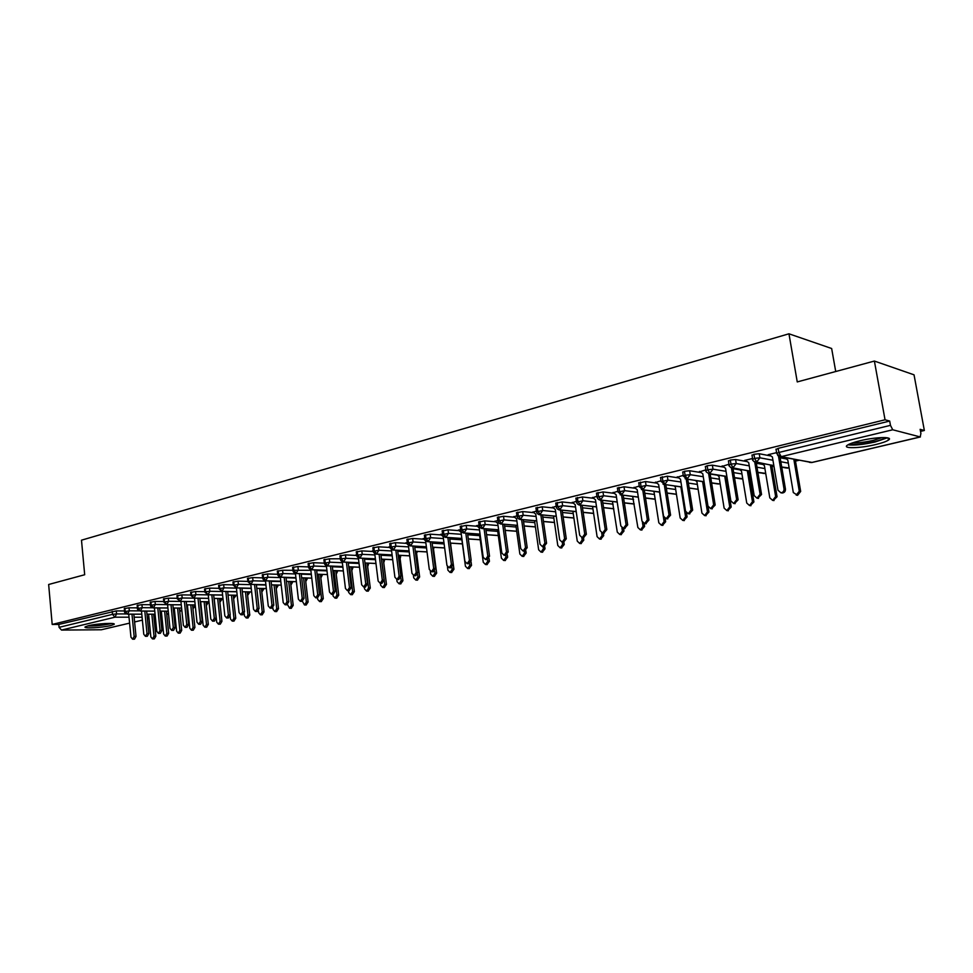 <?xml version="1.0" encoding="UTF-8"?>
<svg xmlns="http://www.w3.org/2000/svg" width="973" height="973" viewBox="0 0 973 973"><rect width="100%" height="100%" fill="white"/><g stroke="black" fill="none" stroke-linecap="round" stroke-linejoin="round"><path stroke-width="1.46" d="M88.47 625.7C97.118 623.511 116.918 622.525 113.999 624.411L110.654 625.59C102.068 627.743 82.462 628.74 85.223 626.855L88.47 625.7M859.816 440.805C875.761 436.841 894.382 436.463 888.361 440.149C886.148 441.572 881.927 443.043 875.712 444.539C859.998 448.383 841.645 448.821 847.459 445.135C849.563 443.749 853.686 442.301 859.816 440.805M101.387 629.762L129.604 623.121L101.387 629.762L61.518 630.066L59.073 627.342L58.818 624.423L52.189 624.447L48.65 584.493L84.687 574.739L81.489 540.185L788.957 333.8L797.252 381.927L874.386 361.056L914.036 374.824L924.35 430.48L920.142 429.336L920.908 433.447L920.203 436.938L892.728 429.774L781.197 456.653L811.555 462.528L920.203 436.938M726.393 477.524L727.013 477.378M748.967 472.16L750.244 471.856M772.003 466.687L773.949 466.225M795.488 461.105L798.784 460.326M888.167 439.078L889.346 438.799M920.519 431.392L924.35 430.48M835.722 371.516L831.647 348.504L788.957 333.8M776.077 449.55L778.157 448.346L889.687 421.054L885.041 419.789L874.386 361.056M778.157 448.346L778.862 452.457L890.465 425.347L889.687 421.054M890.465 425.347L892.728 429.774M52.189 624.447L885.041 419.789M769.497 454.95L768.159 454.695L776.6 452.64M796.194 495.099L799.283 491.219L800.67 491.438L797.58 495.306L793.323 492.557L787.777 459.901L784.919 457.93M124.52 610.947L116.286 610.91L116.578 613.914L126.344 613.939M58.818 624.423L116.286 610.91M124.301 608.611L129.008 607.797L129.3 610.825L139.334 610.874M137.4 607.857L129.008 607.797M137.169 605.461L141.924 604.634L142.228 607.687L152.554 607.76M150.474 604.72L141.924 604.634M150.231 602.275L155.035 601.436L155.339 604.501L166.006 604.61M163.744 601.533L155.035 601.436M163.5 599.027L168.341 598.176L168.657 601.278L179.75 601.399M177.232 598.298L168.341 598.176M176.964 595.744L181.854 594.88L182.182 597.994L194.491 598.164L196.984 622.185L198.735 624.277L200.426 621.406L202.275 621.406L200.584 624.265L198.735 624.277M190.915 595.026L181.854 594.88M190.635 592.399L195.573 591.523L195.901 594.661L208.246 594.868M204.817 591.693L195.573 591.523M222.598 595.002L208.064 594.758L205.583 591.754L204.841 592.022L204.512 589.006L209.511 588.118L209.852 591.28L222.221 591.511M218.925 588.312L209.511 588.118M218.633 585.564L223.668 584.651L224.009 587.838L236.415 588.118M233.265 584.882L223.668 584.651M232.961 582.073L238.044 581.136L238.397 584.347L250.839 584.651M247.835 581.404L238.044 581.136M247.519 578.509L252.652 577.573L253.016 580.808L265.483 581.149M262.637 577.865L252.652 577.573M262.309 574.897L267.502 573.936L267.867 577.208L280.358 577.585M277.682 574.277L267.502 573.936M277.341 571.236L282.584 570.251L282.961 573.535L295.488 573.961M292.605 567.502L297.908 566.505L298.297 569.813L296.035 573.523L311.287 574.034L296.339 573.486L293.846 570.3L282.584 570.251M308.453 566.918L297.908 566.505M308.137 563.708L313.488 562.698L313.878 566.031L326.466 566.541M324.24 563.148L313.488 562.698M323.924 559.864L329.336 558.818L329.738 562.187L342.35 562.735M358.964 562.722L343.797 562.053L341.304 558.77L329.336 558.818M339.966 555.948L345.439 554.89L345.841 558.283L358.49 558.879M356.483 555.437L345.439 554.89M356.276 551.959L361.81 550.888L362.236 554.306L374.909 554.951M372.878 551.472L361.81 550.888M372.878 547.908L378.473 546.814L378.898 550.256L391.596 550.961M389.541 547.446L378.473 546.814M372.452 551.095L373.218 550.718M389.759 543.785L395.415 542.666L395.853 546.145L408.575 546.899M406.507 543.36L395.415 542.666M389.103 547.057L390.112 546.607M406.921 539.601L412.649 538.458L413.099 541.961L425.846 542.764M423.754 539.188L412.649 538.458M406.045 542.946L407.286 542.435M424.398 535.332L430.188 534.165L430.65 537.704L443.42 538.568M441.304 534.955L430.188 534.165M423.267 538.774L424.763 538.178M442.168 531.003L448.03 529.811L448.504 533.374L461.299 534.299M459.171 530.65L448.03 529.811M440.793 534.518L442.545 533.861M460.265 526.588L466.201 525.371L466.675 528.959L479.494 529.957M477.342 526.271L466.201 525.371M458.624 530.2L460.643 529.458M478.68 522.087L484.688 520.847L485.174 524.471L498.018 525.529M495.853 521.808L484.688 520.847M476.782 525.797L479.069 524.982M497.434 517.514L503.515 516.249L504.014 519.898L516.882 521.042M514.693 517.271L503.515 516.249M495.257 521.309L497.823 520.421M516.517 512.856L522.683 511.555L523.194 515.24L536.074 516.456M533.885 512.649L522.683 511.555M514.06 516.748L516.931 515.775M535.965 508.113L542.204 506.787L542.727 510.509L555.632 511.798M553.43 507.955L542.204 506.787M533.216 512.114L536.378 511.044M555.765 503.284L562.09 501.922L562.625 505.68L575.554 507.055M573.34 503.163L562.09 501.922M552.713 507.383L556.191 506.228M575.943 498.358L582.341 496.972L582.9 500.754L595.841 502.226M593.627 498.298L582.341 496.972M572.574 502.567L576.369 501.326M596.498 493.347L602.992 491.924L603.564 495.744L616.505 497.312M614.291 493.335L602.992 491.924M592.812 497.665L596.936 496.327M617.441 488.239L624.021 486.78L624.617 490.635L637.583 492.302M635.369 488.288L624.021 486.78M613.428 492.679L617.891 491.231M638.799 483.034L645.476 481.538L646.072 485.43L659.049 487.205M656.86 483.143L645.476 481.538M634.445 487.595L639.249 486.038M660.558 477.719L667.332 476.198L667.952 480.115L680.942 482.012M678.777 477.913L667.332 476.198M655.863 482.401L661.032 480.747M682.754 472.306L684.457 471.285L689.626 470.75L690.258 474.702L703.26 476.721M717.32 475.165L710.168 474.021M701.132 472.574L689.626 470.75M677.707 477.123L683.241 475.347M705.389 466.785L707.152 465.726L712.37 465.191L713.014 469.181L726.028 471.333M739.881 469.85L733.034 468.694M723.936 467.149L712.37 465.191M699.964 471.735L705.887 469.837M728.485 461.153L730.309 460.059L735.564 459.524L736.233 463.549L749.246 465.848M762.905 464.449L756.362 463.27M747.215 461.616L735.564 459.524M722.684 466.249L728.984 464.218M752.044 455.413L753.929 454.282L759.232 453.734L759.913 457.809L772.939 460.253M786.391 458.952L780.151 457.76M770.993 455.996L759.232 453.734M745.853 460.655L744.588 460.424L752.555 458.49M773.839 465.544L756.97 462.491L754.61 458.356L753.929 454.282M788.483 467.904L781.72 466.979M789.079 467.575L787.169 468.171L789.103 467.721M750.11 471.041L733.338 468.183L730.966 464.097L730.309 460.059M765.423 473.328L757.87 472.355M726.855 476.429L710.181 473.766L707.797 469.728L707.152 465.726M742.727 478.716L734.506 477.646M742.727 478.68L741.499 478.935L742.74 478.777M704.063 481.72L687.473 479.227L685.077 475.25L684.457 471.285M720.215 484.031L711.604 482.851M681.72 486.914L665.216 484.603L662.808 480.662L662.199 476.734M696.79 489.176L689.139 487.959M659.803 492.022L643.384 489.857L640.964 485.965L640.368 482.073M676.43 494.223L667.125 492.995M638.3 497.045L621.978 495.014L619.546 491.17L618.962 487.315M655.145 499.137L645.525 497.933M617.21 501.971L600.973 500.073L598.529 496.279L597.969 492.46M634.262 503.953L624.338 502.798M596.522 506.811L580.358 505.048L577.913 501.29L577.366 497.495M613.768 508.697L603.54 507.578M576.211 511.567L560.132 509.925L557.675 506.203L557.14 502.445M593.639 513.355L583.143 512.284M556.276 516.249L540.27 514.705L537.814 511.032L537.291 507.31M573.875 517.94L563.124 516.906M536.707 520.835L520.786 519.4L518.317 515.763L517.806 512.078M554.476 522.44L543.457 521.443M517.478 525.347L501.642 524.009L499.173 520.409L498.675 516.76M535.405 526.867L524.155 525.919M498.614 529.786L482.839 528.546L480.37 524.982L479.884 521.358M516.687 531.222L505.206 530.309M480.066 534.153L464.376 532.985L461.907 529.47L461.433 525.87M498.285 535.503L486.585 534.639M461.859 538.446L446.242 537.364L443.773 533.873L443.299 530.309M480.2 539.711L468.293 538.884M443.956 542.654L428.424 541.657L425.943 538.203L425.493 534.676M462.43 543.846L450.317 543.068M426.369 546.802L410.91 545.877L408.429 542.46L407.979 538.957M444.649 547.896L432.657 547.179M409.086 550.876L393.7 550.025L391.219 546.644L390.781 543.165M427.025 551.886L415.301 551.229M392.095 554.89L376.782 554.099L374.301 550.754L373.875 547.312M409.718 555.802L398.237 555.206M375.383 558.83L360.156 558.113L357.663 554.792L357.249 551.375M392.691 559.67L381.465 559.122M339.942 555.741L340.343 559.134C340.526 560.57 341.559 561.555 343.469 562.09L345.841 558.283L341.304 558.77L340.903 555.376M375.967 563.464L364.972 562.978L375.967 563.513M342.812 566.541L327.706 565.921L325.225 562.674L324.824 559.317M359.511 567.21L348.748 566.773M326.916 570.3L311.895 569.74L309.402 566.529L309.013 563.185M343.335 570.908L332.802 570.506M310.849 570.275L293.846 570.3L293.469 566.991M317.113 574.228L327.427 574.581L317.101 574.192M277.706 574.52L282.961 573.535L280.747 577.208L295.914 577.67L281.027 577.171L278.546 574.021L278.169 570.737M301.666 577.853L311.774 578.157L301.666 577.804M280.771 581.209L265.957 580.808L263.476 577.682L263.111 574.423M286.476 581.404L296.376 581.684L286.476 581.368M265.884 584.737L251.143 584.372L248.662 581.282L248.297 578.047M281.221 585.114L271.528 584.882L281.221 585.15M233.313 585.272L238.397 584.347L236.293 587.923L251.229 588.251L236.548 587.887L234.067 584.822L233.727 581.611M266.31 588.543L256.811 588.337L266.31 588.58M218.974 588.75L224.009 587.838L221.941 591.377L236.804 591.669L222.197 591.353L219.716 588.312L219.375 585.126M251.63 591.912L242.326 591.742L251.642 591.949M204.865 592.168L208.064 594.758L209.852 591.28L205.583 591.754L205.242 588.58M237.193 595.245L228.071 595.087L237.193 595.269M247.239 591.998L249.83 592.265L247.616 595.367M190.963 595.537L195.901 594.661L193.907 598.14L208.611 598.346L194.138 598.115L191.669 595.135L191.34 591.985M214.036 598.419L222.975 598.541L214.024 598.395M233.265 595.281L235.989 595.549L233.763 598.626M194.843 601.582L180.431 601.411L177.962 598.456L177.645 595.342M208.976 601.74L200.207 601.642M214.182 598.419L216.699 622.136L218.451 624.18L220.129 621.358L221.929 621.358L219.484 598.492L222.367 598.772L220.141 601.837M181.282 604.792L166.942 604.671L164.473 601.74L164.157 598.638M208.113 601.764L206.276 605.048M195.184 604.926L186.585 604.841M208.684 601.764L206.726 604.999M167.915 607.967L153.649 607.87L151.18 604.963L150.876 601.898M195.366 606.69L192.897 608.137M187.704 608.101L186.925 608.101L187.704 608.125M181.61 608.064L173.182 608.003L181.61 608.089M137.461 608.514L142.228 607.687L140.355 611.044L154.768 611.117L140.55 611.02L138.093 608.149L137.789 605.097M181.854 610.412L179.737 611.239M174.568 611.19L173.51 611.178M159.973 611.141L168.244 611.178L159.973 611.117M141.803 614.17L127.658 614.133L125.201 611.275L124.909 608.247M168.511 613.841L166.748 614.231M161.64 614.218L160.29 614.218M155.072 614.206L146.959 614.182L155.072 614.231M768.877 454.525L772.392 456.957L777.986 490.222L780.881 492.8C783.058 492.484 784.104 491.17 784.019 488.847L785.454 489.078C785.539 491.389 784.506 492.703 782.328 493.007L781.514 492.885M779.981 456.726L785.454 489.078M778.497 456.191L784.019 488.847M797.58 495.306L796.778 495.184M799.283 491.219L793.846 459.365M800.67 491.438L795.233 459.633M745.282 460.253L748.724 462.674L754.184 495.622L757.03 498.188L760.095 494.284L761.555 494.491L757.76 498.285M756.24 462.564L761.555 494.491M754.756 462.187L760.095 494.284M722.161 465.885L725.53 468.281L730.857 500.925L733.654 503.467L736.646 499.611L738.142 499.806L734.469 503.564M732.973 468.305L738.142 499.806M731.465 468.013L736.646 499.611M699.49 471.394L702.786 473.778L707.979 506.118L710.74 508.636L713.659 504.829L715.179 505.023L711.628 508.745M710.156 473.936L715.179 505.023M708.636 473.693L713.659 504.829M677.257 476.794L680.492 479.178L685.551 511.214L688.264 513.72L691.122 509.949L692.667 510.132L689.225 513.829M687.789 479.434L692.667 510.132M686.245 479.239L691.122 509.949M761.579 463.525L764.389 465.495L769.801 497.848L772.623 500.365L775.639 496.534L777.062 496.741L773.304 500.463M775.639 496.534L770.361 465.118M777.062 496.741L771.784 465.374M739.188 469.363L741.462 470.968L746.741 503.029L749.514 505.522L752.47 501.74L753.905 501.934L750.268 505.632M752.47 501.74L747.337 470.75M753.905 501.934L748.784 470.993M717.162 475.055L718.962 476.344L724.119 508.113L726.855 510.594L729.738 506.848L731.197 507.03L727.682 510.691M729.738 506.848L724.751 476.259M731.197 507.03L726.223 476.49M695.513 480.589L696.911 481.611L701.934 513.099L704.622 515.556L707.444 511.859L708.928 512.029L705.534 515.666M707.444 511.859L702.603 481.659M708.928 512.029L704.087 481.878L685.114 478.752M885.527 437.595C883.898 438.908 880.127 440.283 874.204 441.718C862.479 444.272 854.282 445.026 849.611 443.98M852.713 442.8C858.028 443.068 864.948 442.241 873.462 440.319L882.17 437.558M847.945 444.831C854.026 445.585 863.112 444.625 875.201 441.961L887.412 437.801M110.46 623.401L109.012 623.79C101.606 625.274 94.807 625.907 88.592 625.663M87.4 625.98C94.624 626.162 102.299 625.432 110.411 623.778L111.676 623.45M93.98 624.666L105.011 623.523M655.449 482.097L658.624 484.457L663.562 516.213L666.225 518.694L669.023 514.972L670.579 515.143L667.247 518.804M665.848 484.834L670.579 515.143M664.279 484.639L669.023 514.972M674.216 486.014L675.262 486.792L680.176 517.989L682.815 520.433L685.576 516.772L687.084 516.943L683.788 520.531M685.576 516.772L680.869 486.938M687.084 516.943L686.452 512.978M634.055 487.303L637.169 489.65L641.985 521.114L644.613 523.583L647.349 519.898L648.93 520.056L645.695 523.681M644.321 490.112L648.93 520.056M642.739 489.918L647.349 519.898M613.075 492.399L616.116 494.734L620.823 525.919L623.401 528.363L626.077 524.727L627.682 524.873L624.544 528.473M623.194 495.293L627.682 524.873M621.589 495.099L626.077 524.727M592.472 497.41L595.464 499.733L600.061 530.638L602.591 533.07L605.218 529.458L606.836 529.604L603.783 533.168M602.469 500.377L606.836 529.604M600.852 500.183L605.218 529.458M572.258 502.323L575.189 504.622L579.677 535.259L582.17 537.68L584.737 534.116L586.378 534.25L583.411 537.777L583.788 540.124L580.93 543.566M582.122 505.352L586.378 534.25M580.48 505.169L584.737 534.116M653.272 491.304L654.026 491.864L658.818 522.793L661.421 525.213L664.121 521.601L665.641 521.747L662.455 525.311M664.121 521.601L659.536 492.119M665.641 521.747L665.131 518.451M632.693 496.473L637.862 527.5L640.416 529.908L643.068 526.332L644.613 526.478L641.511 530.005M643.068 526.332L642.448 522.355M644.613 526.478L644.162 523.535M612.467 501.533L617.283 532.122L619.801 534.518L622.392 530.966L623.961 531.112L620.944 534.615M622.392 530.966L621.929 527.865M623.961 531.112L623.547 528.375M592.581 506.495L597.094 536.658L599.563 539.042L602.105 535.527L603.686 535.661L600.755 539.127M602.105 535.527L601.715 532.9M603.686 535.661L603.309 533.131M552.421 507.152L555.291 509.438L559.67 539.808L562.126 542.204L564.632 538.677L566.286 538.799L563.416 542.302M562.151 510.229L566.286 538.799M560.497 510.059L564.632 538.677M532.936 511.883L535.758 514.158L540.027 544.272L542.447 546.656L544.904 543.165L546.571 543.275L543.773 546.741M542.545 515.021L546.571 543.275M540.866 514.863L544.904 543.165M513.793 516.541L516.566 518.804L520.737 548.65L523.121 551.022L525.529 547.568L527.208 547.677L524.483 551.107M523.292 519.716L527.208 547.677M521.601 519.57L525.529 547.568M495.002 521.102L497.726 523.352L501.8 552.956L504.136 555.303L506.495 551.886L508.198 551.983L505.534 555.388M504.379 524.325L508.198 551.983M502.676 524.179L506.495 551.886M476.539 525.59L479.215 527.828L483.192 557.176L485.491 559.511L487.814 556.13L489.528 556.228L486.926 559.584M485.795 528.85L489.528 556.228M484.08 528.716L487.814 556.13M572.915 511.336L577.257 541.11L579.701 543.481L582.182 540.003L581.842 537.655M553.552 516.079L557.784 545.488L560.18 547.835L562.625 544.406L564.231 544.515L561.457 547.921M562.625 544.406L562.309 542.216M564.231 544.515L563.914 542.326M534.542 520.737L538.653 549.794L541.012 552.117L543.408 548.723L545.038 548.821L542.326 552.202M543.408 548.723L543.116 546.704M545.038 548.821L544.722 546.668M515.86 525.298L519.862 554.014L522.185 556.325L524.532 552.956L526.174 553.065L523.535 556.398M524.532 552.956L524.265 551.095M526.174 553.065L525.858 550.815M497.495 529.786L501.399 558.161L503.686 560.46L505.984 557.128L507.638 557.225L505.072 560.533M505.984 557.128L505.741 555.401M507.638 557.225L507.298 554.768M458.405 530.005L461.02 532.231L464.912 561.336L467.174 563.647L469.448 560.302L471.175 560.387L468.645 563.72M467.539 533.301L471.175 560.387M465.812 533.168L469.448 560.302M479.458 534.177L483.253 562.236L485.503 564.522L487.765 561.226L489.431 561.312L486.926 564.583M487.765 561.226L487.534 559.572M489.431 561.312L489.042 558.478M440.587 534.335L443.153 536.549L446.948 565.41L449.185 567.721L451.411 564.401L453.15 564.474L450.681 567.782M449.599 537.668L453.15 564.474M447.872 537.546L451.411 564.401M461.713 538.495L465.422 566.25L467.636 568.512L469.85 565.252L471.528 565.325L469.083 568.573M469.85 565.252L469.631 563.574M471.528 565.325L471.066 561.835M423.073 538.592L425.59 540.793L429.3 569.424L431.501 571.71L433.69 568.427L435.442 568.5L433.021 571.771M431.976 541.949L435.442 568.5M430.224 541.839L433.69 568.427M447.434 566.736L447.896 570.178L450.073 572.44L452.25 569.205L453.941 569.278L451.545 572.501M452.25 569.205L452.007 567.417M453.941 569.278L450.487 543.141M408.332 544.977L411.956 573.365L414.121 575.639L416.262 572.379L418.025 572.452L415.666 575.688M414.656 546.157L418.025 572.452M412.893 546.06L416.262 572.379M408.283 544.916L405.85 542.788M430.297 571.297L430.662 574.058L432.815 576.296L434.943 573.097L436.646 573.158L434.299 576.344M434.943 573.097L434.676 571.09M436.646 573.158L433.277 547.276M391.401 549.356L394.904 577.232L397.033 579.494L399.137 576.271L400.912 576.332L398.602 579.543M397.616 550.304L400.912 576.332M395.853 550.207L399.137 576.271M390.562 548.358L388.92 546.899M413.416 575.505L413.72 577.865L415.836 580.09L417.928 576.916L419.643 576.977L417.344 580.139M417.928 576.916L417.624 574.544M419.643 576.977L416.347 551.338M374.739 553.613L378.144 581.039L380.236 583.289L382.304 580.09L384.08 580.151L381.83 583.326M380.869 554.367L384.08 580.151M379.093 554.269L382.304 580.09M373.474 552.019L372.282 550.949M396.777 579.482L397.045 581.611L399.137 583.824L401.192 580.674L402.919 580.735L400.669 583.861M401.192 580.674L400.815 577.694M402.919 580.735L399.696 555.34M358.356 557.76L361.664 584.785L363.72 587.011L365.751 583.849L367.539 583.897L365.337 587.06M364.401 558.368L367.539 583.897M362.613 558.283L365.751 583.849M356.763 555.692L355.923 554.926M380.419 583.289L380.662 585.284L382.717 587.485L384.736 584.372L386.463 584.42L384.274 587.522M384.736 584.372L381.598 559.183M386.463 584.42L383.326 559.268M342.241 561.81L345.451 588.47L347.483 590.684L349.477 587.546L351.265 587.595L349.112 590.72M348.212 562.297L351.265 587.595M346.412 562.212L349.477 587.546M364.303 587.035L364.534 588.908L366.566 591.098L368.548 588.008L370.287 588.057L368.147 591.134M368.548 588.008L365.483 563.051M370.287 588.057L367.222 563.136M326.381 565.775L329.506 592.083L331.501 594.296L333.459 591.183L335.271 591.231L333.155 594.321M332.279 566.152L335.271 591.231M330.479 566.079L333.459 591.183M348.468 590.708L348.675 592.472L350.669 594.649L352.615 591.596L354.367 591.633L352.262 594.673M352.615 591.596L349.623 566.858M354.367 591.633L351.375 566.931M310.776 569.655L313.817 595.646L315.787 597.836L317.721 594.771L319.521 594.795L317.453 597.86M316.602 569.959L319.521 594.795M314.802 569.886L317.721 594.771M332.875 594.321L333.07 595.987L335.04 598.14L336.95 595.111L338.713 595.148L336.646 598.164M336.95 595.111L334.019 570.604M338.713 595.148L335.782 570.664M295.427 573.45L298.383 599.161L300.329 601.326L302.226 598.286L304.038 598.31L302.007 601.35M301.192 573.693L304.038 598.31M299.368 573.632L302.226 598.286M317.526 597.872L317.709 599.429L319.643 601.582L321.528 598.577L323.291 598.602L321.272 601.594M321.528 598.577L318.67 574.277M323.291 598.602L320.433 574.338M280.321 577.171L283.204 602.603L285.113 604.768L286.974 601.752L288.799 601.776L286.816 604.78M286.013 577.366L288.799 601.776M284.189 577.317L286.974 601.752M302.421 601.314L304.5 604.963L306.361 601.983L308.125 602.007L306.154 604.975M306.361 601.983L303.564 577.901M308.125 602.007L305.327 577.962M262.674 578.157L267.867 577.208L265.459 580.82L268.268 605.997L270.141 608.149L271.978 605.157L273.802 605.17L271.856 608.161M271.078 580.978L273.802 605.17M269.253 580.93L271.978 605.157M287.546 604.622L289.601 608.295L291.426 605.34L293.201 605.364L291.255 608.307M291.426 605.34L288.689 581.465M293.201 605.364L290.465 581.513M250.803 584.408L253.564 609.341L255.413 611.47L257.213 608.514L259.049 608.526L257.14 611.482M256.386 584.542L259.049 608.526M254.549 584.493L257.213 608.514M272.89 607.797L273.072 609.463L274.921 611.567L276.721 608.648L278.497 608.66L276.6 611.579M276.721 608.648L274.045 584.98M278.497 608.66L275.833 585.016M236.39 587.923L239.078 612.625L240.915 614.754L242.678 611.81L244.515 611.822L242.642 614.754M241.924 588.045L244.515 611.822M240.088 588.008L242.678 611.81M258.453 610.825L258.66 612.71L260.484 614.79L262.236 611.895L264.024 611.908L262.163 614.802M262.236 611.895L259.633 588.434M264.024 611.908L261.421 588.47M222.209 591.389L224.836 615.86L226.636 617.977L228.375 615.058L230.224 615.058L228.375 617.977M227.682 591.487L230.224 615.058M225.833 591.45L228.375 615.058M244.211 613.647L244.454 615.897L246.254 617.977L247.981 615.106L249.781 615.106L247.945 617.977M247.981 615.106L245.439 591.827M249.781 615.106L247.227 591.864M208.234 594.795L210.8 619.047L212.576 621.151L214.291 618.256L216.14 618.256L214.328 621.139M213.659 594.88L216.14 618.256M211.81 594.856L214.291 618.256M230.163 616.152L230.479 619.035L232.243 621.102L233.946 618.256L235.746 618.256L233.946 621.102M233.946 618.256L231.452 595.172M235.746 618.256L233.252 595.208M208.611 598.371L199.854 598.237L202.275 621.406M197.993 598.2L200.426 621.406M221.929 621.358L220.251 624.18L218.451 624.18M220.129 621.358L217.684 598.468M180.929 601.448L183.386 625.274L185.101 627.354L186.767 624.508L188.616 624.508L186.962 627.342L185.101 627.354M186.244 601.509L188.616 624.508M184.396 601.484L186.767 624.508M206.507 624.423L208.319 624.411L206.665 627.208L204.853 627.22L206.507 624.423L204.123 601.715M200.681 601.679L203.138 625.177L204.853 627.22M208.319 624.411L205.923 601.74M167.587 604.695L169.983 628.327L171.674 630.382L173.316 627.561L175.176 627.549L173.535 630.37L171.674 630.382M172.853 604.744L175.176 627.549M170.993 604.732L173.316 627.561M193.092 627.439L194.904 627.427L193.274 630.2L191.474 630.212L193.092 627.439L190.757 604.914M187.363 604.878L189.771 628.181L191.474 630.212M194.904 627.427L192.569 604.926M154.439 607.894L156.775 631.319L158.453 633.362L160.059 630.577L161.919 630.565L160.314 633.35L158.453 633.362M159.657 607.93L161.919 630.565M157.796 607.918L160.059 630.577M179.883 630.407L181.696 630.395L180.09 633.143L178.278 633.155L179.883 630.407L177.597 608.064M174.252 608.04L176.612 631.136L178.278 633.155M181.696 630.395L179.409 608.076M141.486 611.056L143.773 634.274L145.427 636.306L147.008 633.545L148.869 633.52L147.288 636.281L145.427 636.306M146.655 611.08L148.869 633.52M144.795 611.068L147.008 633.545M166.857 633.326L168.67 633.314L167.101 636.038L165.276 636.062L166.857 633.326L164.619 611.166M161.336 611.141L163.634 634.055L165.276 636.062M168.67 633.314L166.444 611.166M128.728 614.158L130.966 637.181L132.583 639.2L134.152 636.464L136.013 636.439L134.456 639.176L132.583 639.2M133.848 614.17L136.013 636.439M131.975 614.17L134.152 636.464M154.026 636.22L155.85 636.196L154.293 638.896L152.469 638.92L154.026 636.22L151.837 614.218M148.601 614.206L150.851 636.926L152.469 638.92M155.85 636.196L153.661 614.218M776.004 449.125L776.697 453.236L778.862 452.457L781.197 456.653L780.31 456.751L812.041 462.418M134.602 621.942L142.386 620.105M147.434 618.913L149.027 618.548M153.977 617.381L154.658 617.223L153.953 617.21M148.893 617.21L147.264 617.21M142.094 617.21L134.14 617.21M129.02 617.198L114.948 617.198L61.518 630.066M59.073 627.342L112.491 614.364L112.211 611.36M155.364 617.064L154.658 617.223L155.339 616.858M114.948 617.198L112.491 614.364L116.578 613.914L114.948 617.198M780.832 461.725L788.325 463.136M751.971 454.999L752.652 459.074C751.947 459.961 753.138 461.117 756.228 462.552L759.913 457.809L754.61 458.356L752.713 459.475M777.658 455.413L780.31 456.751L776.77 453.649M811.774 462.54L809.548 462.406M757.018 467.21L764.912 468.597M733.678 472.598L741.949 473.96M710.801 477.889L719.436 479.227M688.373 483.094L697.349 484.408M666.371 488.215L675.688 489.48M644.795 493.238L654.428 494.479M623.632 498.176L633.569 499.38M602.871 503.029L613.087 504.184M582.486 507.797L592.983 508.915M562.479 512.491L573.243 513.562M542.837 517.101L553.856 518.135M523.559 521.625L534.809 522.623M504.61 526.077L516.104 527.038M486.014 530.455L497.714 531.367M467.733 534.761L479.653 535.636M449.781 539.006L461.895 539.82M432.134 543.165L444.126 543.931M414.79 547.264L426.527 547.957M397.738 551.29L409.219 551.922M416.468 552.323L416.383 551.35M380.978 555.255L392.216 555.826M399.806 556.215L399.927 555.352M364.498 559.159L375.493 559.682M383.423 560.047L383.739 559.293M348.298 563.002L359.049 563.464M367.308 563.829L367.806 563.16M332.352 566.773L342.885 567.198M351.448 567.539L352.141 566.955M316.675 570.494L326.989 570.871M335.843 571.2L336.707 570.701M301.241 574.155L311.348 574.496M320.494 574.8L321.516 574.374M286.062 577.755L295.962 578.059M305.376 578.339L306.568 577.998M271.114 581.307L280.82 581.562M290.501 581.83L291.851 581.562M256.41 584.797L265.921 585.028M275.858 585.272L277.366 585.065M241.936 588.227L251.253 588.434M261.433 588.653L263.087 588.507M227.694 591.62L236.816 591.791M247.604 595.294L249.039 591.9M213.659 594.953L222.61 595.099M233.617 598.614L235.186 595.233M221.552 598.541L219.849 601.861M728.412 460.764L729.081 464.79C728.315 465.52 729.495 466.663 732.633 468.244L736.233 463.549L730.966 464.097L729.142 465.179M765.678 473.206L763.148 473.437M773.863 465.751L753.832 461.494M781.757 467.186L786.123 467.977M705.328 466.408L705.972 470.397C705.279 471.285 706.459 472.44 709.499 473.827L713.014 469.181L707.797 469.728L706.033 470.774M750.147 471.224L730.492 467.405M682.693 471.929L683.326 475.894L686.829 479.3L690.258 474.702L685.077 475.25L683.387 476.259M734.53 477.816L740.611 478.789M660.509 477.366L661.117 481.282L664.595 484.651L667.952 480.115L661.166 481.635M711.628 483.009L718.5 484.031M638.738 482.681L639.334 486.561L642.788 489.918L646.072 485.43L639.383 486.914M681.745 487.072L663.051 484.213M617.393 487.899L617.977 491.742L621.406 495.075L624.617 490.635L618.025 492.083M659.828 492.168L641.414 489.553M676.442 494.308L675.481 494.223M596.449 493.019L597.008 496.838C597.434 498.723 598.577 499.818 600.414 500.134L603.564 495.744L597.057 497.154M638.324 497.167L620.166 494.783M645.537 498.067L654.561 499.185M575.894 498.042L576.442 501.825C576.843 503.673 577.974 504.768 579.835 505.096L582.9 500.754L576.49 502.141M617.235 502.092L599.295 499.891M624.35 502.919L634.031 504.038M555.717 502.98L556.264 506.726C556.653 508.575 557.784 509.657 559.621 509.974L562.625 505.68L556.301 507.03M596.534 506.921L578.813 504.902M535.916 507.821L536.451 511.53C536.816 513.343 537.923 514.413 539.784 514.753L542.727 510.509L536.488 511.822M576.223 511.676L558.709 509.803M516.481 512.576L516.991 516.249C517.368 518.062 518.475 519.12 520.312 519.448L523.194 515.24L517.028 516.541M556.288 516.335L538.957 514.62M497.385 517.235L497.896 520.883C498.237 522.659 499.331 523.717 501.192 524.058L504.014 519.898L497.933 521.163M478.643 521.82L479.13 525.444C479.446 527.184 480.54 528.23 482.413 528.582L485.174 524.471L479.166 525.712M517.49 525.432L500.499 523.961M460.229 526.32L460.703 529.92C461.02 531.647 462.102 532.693 463.963 533.034L466.675 528.959L460.74 530.176M498.614 529.871L481.781 528.509M442.143 530.747L442.606 534.311C442.922 536.038 443.992 537.072 445.841 537.4L448.504 533.374L442.642 534.554M480.078 534.226L463.379 532.961M424.362 535.089L424.824 538.628C425.104 540.319 426.174 541.341 428.035 541.693L430.65 537.704L424.848 538.86M461.859 538.507L445.306 537.351M406.896 539.37L407.346 542.873C407.626 544.552 408.696 545.573 410.533 545.914L413.099 541.961L407.371 543.104M450.645 544.357L450.803 545.573M443.968 542.727L427.548 541.645M389.723 543.566L390.161 547.033C390.416 548.687 391.474 549.696 393.335 550.061L395.853 546.145L390.185 547.264M433.411 548.371L433.642 550.134M426.381 546.862L410.083 545.877M372.854 547.69L373.279 551.132C373.51 552.761 374.556 553.759 376.429 554.136L378.898 550.256L373.304 551.35M416.748 554.464L416.541 552.895M409.098 550.937L392.922 550.025M356.252 551.752L356.677 555.169C356.909 556.787 357.955 557.772 359.815 558.149L362.236 554.306L356.702 555.376M400.122 558.636L400.657 556.52L400.037 556.228L399.988 557.578M392.107 554.951L376.052 554.111M383.751 562.698L384.481 560.351L383.836 560.071L383.654 561.871M375.396 558.891L359.451 558.113M323.9 559.657L324.289 563.026C324.471 564.474 325.505 565.447 327.402 565.958L329.738 562.187L324.313 563.221M367.648 566.651L368.548 564.133L367.891 563.854L367.575 565.982M358.964 562.771L343.141 562.066M308.113 563.525L308.502 566.858C308.66 568.293 309.694 569.254 311.591 569.764L313.878 566.031L308.526 567.052M351.812 570.506L352.883 567.843L352.214 567.575L351.74 569.959M342.812 566.578L327.086 565.945M336.208 574.277L337.461 571.504L336.767 571.224L336.159 573.839M326.928 570.336L311.299 569.752M320.859 577.974L322.282 575.092L321.577 574.836L320.822 577.609M292.593 567.32L292.995 570.81M292.97 570.628C293.128 572.051 294.15 573.024 296.035 573.523L295.768 573.498M305.753 581.586L307.334 578.643L306.617 578.376L305.717 581.307M277.317 571.054L277.694 574.338C277.852 575.761 278.862 576.721 280.747 577.208L280.492 577.196M247.495 578.351L247.86 581.586L250.876 584.408L253.016 580.808L247.872 581.745M290.878 585.138L292.63 582.122L291.888 581.866L290.854 584.907M276.235 588.604L278.144 585.564L277.39 585.308L276.21 588.446M265.884 584.773L250.657 584.396M261.81 592.022L263.878 588.933L263.111 588.689L261.798 591.9M218.621 585.405L218.961 588.604L221.759 591.377M176.952 595.598L177.268 598.723L180.212 601.436L182.182 597.994L177.281 598.857M190.623 592.253L190.951 595.403L193.736 598.127M163.488 598.894L163.792 601.995L166.724 604.695L168.657 601.278L163.805 602.129M194.843 601.606L180.054 601.436M150.219 602.141L150.523 605.218C150.243 606.24 151.216 607.128 153.442 607.894L155.339 604.501L150.535 605.34M194.868 604.951L193.505 608.113M181.282 604.829L166.578 604.683M181.732 609.256L180.479 611.178M167.928 607.991L153.296 607.894M124.289 608.478L124.58 611.518C124.289 612.516 125.249 613.391 127.463 614.158L129.3 610.825L124.593 611.64M168.463 613.331L166.821 614.231M582.182 540.003L583.788 540.124M920.397 436.962L811.859 462.516M154.938 617.186L153.977 617.417M149.027 618.585L147.434 618.962M142.386 620.142L134.602 621.978M765.082 473.523L757.906 472.55M726.892 476.6L709.499 473.827M698.128 489.273L689.164 488.105M676.454 494.32L667.137 493.129M613.781 508.806L603.564 507.687M593.652 513.464L583.155 512.382M573.888 518.037L563.136 517.004M554.488 522.525L543.469 521.54M536.719 520.932L520.312 519.448M535.418 526.952L524.167 526.004M516.687 531.294L505.206 530.394M498.298 535.576L486.597 534.712M480.212 539.772L468.305 538.957M450.657 543.153L450.815 544.406M462.443 543.907L450.329 543.129M433.666 547.3L433.812 548.444M444.661 547.957L432.669 547.24M416.955 551.375L417.089 552.421M427.038 551.934L415.313 551.29M400.523 555.376L400.633 556.325M409.718 555.863L398.249 555.267M384.347 559.317L384.457 560.168M392.703 559.718L381.477 559.183M368.439 563.185L368.524 563.951M352.773 566.991L352.858 567.66M359.511 567.259L348.76 566.821M343.335 570.944L332.802 570.555M280.783 581.246L265.69 580.832C263.805 580.346 262.795 579.397 262.649 577.986L262.284 574.727M236.293 587.923L233.289 585.114L232.948 581.903M222.598 595.026L207.821 594.783M208.976 601.776L200.207 601.667M195.196 604.951L186.597 604.878M140.355 611.044C138.13 610.29 137.169 609.402 137.448 608.393L137.157 605.34M174.581 611.214L173.51 611.202M167.636 614.206L166.748 614.255M161.64 614.243L160.29 614.243M141.803 614.194L127.463 614.158M780.881 492.8L782.328 493.007M757.03 498.188L758.502 498.395M733.654 503.467L735.15 503.661M710.74 508.636L712.26 508.83M688.264 513.72L689.808 513.89M774.034 500.56L772.623 500.365M750.961 505.717L749.514 505.522M728.315 510.776L726.855 510.594M706.106 515.726L704.622 515.556M666.225 518.694L667.794 518.864M684.323 520.591L682.815 520.433M644.613 523.583L646.194 523.729M623.401 528.363L625.007 528.509M602.591 533.07L604.221 533.204M582.17 537.68L583.812 537.814M662.941 525.359L661.421 525.213M641.961 530.054L640.416 529.908M621.37 534.651L619.801 534.518M601.156 539.164L599.563 539.042M562.126 542.204L563.781 542.326M542.447 546.656L544.114 546.765M523.121 551.022L524.8 551.119M504.136 555.303L505.838 555.401M485.491 559.511L487.205 559.609M581.295 543.591L579.701 543.481M561.798 547.945L560.18 547.835M542.642 552.214L541.012 552.117M523.839 556.422L522.185 556.325M505.352 560.545L503.686 560.46M467.174 563.647L468.901 563.732M487.181 564.595L485.503 564.522M449.185 567.721L450.925 567.794M469.327 568.585L467.636 568.512M431.501 571.71L433.253 571.783M451.776 572.501L450.073 572.44M414.121 575.639L415.885 575.7M434.517 576.357L432.815 576.296M397.033 579.494L398.808 579.543M417.551 580.139L415.836 580.09M380.236 583.289L382.012 583.338M400.864 583.873L399.137 583.824M363.72 587.011L365.507 587.06M384.444 587.534L382.717 587.485M347.483 590.684L349.271 590.72M368.305 591.134L366.566 591.098M331.501 594.296L333.313 594.321M352.421 594.673L350.669 594.649M315.787 597.836L317.599 597.872M336.792 598.164L335.04 598.14M300.329 601.326L302.141 601.35M321.418 601.594L319.643 601.582M285.113 604.768L286.938 604.78M306.276 604.975L304.5 604.963M270.141 608.149L271.978 608.161M291.377 608.307L289.601 608.295M255.413 611.47L257.249 611.482M276.709 611.579L274.921 611.567M240.915 614.754L242.751 614.754M262.272 614.802L260.484 614.79M226.636 617.977L228.473 617.977M248.042 617.977L246.254 617.977M212.576 621.151L214.425 621.139M234.043 621.102L232.243 621.102"/></g></svg>
